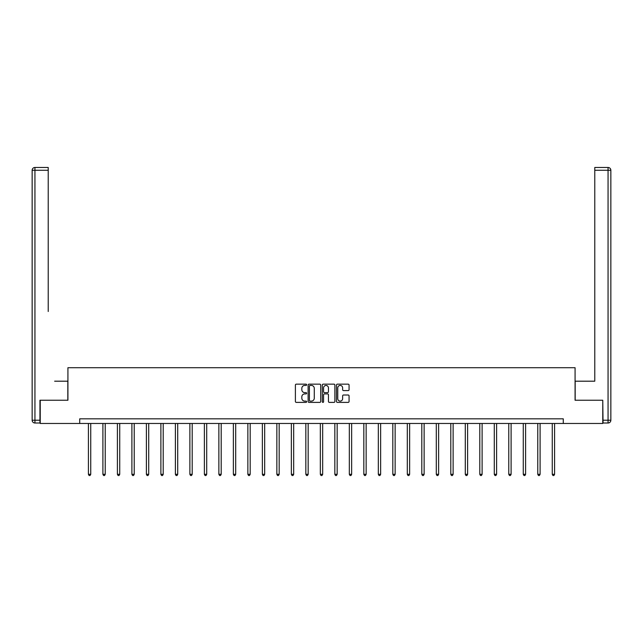 <?xml version="1.0" encoding="UTF-8"?>
<svg xmlns="http://www.w3.org/2000/svg" width="643" height="643" viewBox="0 0 643 643"><rect width="100%" height="100%" fill="white"/><g stroke="black" fill="none" stroke-linecap="round" stroke-linejoin="round"><path stroke-width="0.96" d="M306.631 384.787A0.635 0.635 0 0 0 305.996 384.152L296.302 384.152A0.908 0.908 0 0 0 295.394 385.061L295.394 401.481A0.908 0.908 0 0 0 296.302 402.389L305.996 402.389A0.635 0.635 0 0 0 306.631 401.754A0.635 0.635 0 0 0 305.996 401.111L304.742 401.111A2.918 2.918 0 0 1 301.824 398.194L301.824 396.827A2.918 2.918 0 0 1 304.742 393.91L305.996 393.91A0.635 0.635 0 0 0 306.631 393.267A0.635 0.635 0 0 0 305.996 392.632L304.742 392.632A2.918 2.918 0 0 1 301.824 389.714L301.824 388.348A2.918 2.918 0 0 1 304.742 385.43L305.996 385.43A0.635 0.635 0 0 0 306.631 384.787M348.152 390.582A0.908 0.908 0 0 0 349.069 389.666L349.069 385.061A0.908 0.908 0 0 0 348.152 384.152L337.39 384.152A0.908 0.908 0 0 0 336.482 385.061L336.482 401.481A0.908 0.908 0 0 0 337.39 402.389L348.152 402.389A0.908 0.908 0 0 0 349.069 401.481L349.069 395.919A0.908 0.908 0 0 0 348.152 395.003L343.547 395.003A0.908 0.908 0 0 0 342.639 395.919L342.639 398.676A2.443 2.443 0 0 1 340.195 401.111A2.443 2.443 0 0 1 337.76 398.676L337.76 387.866A2.443 2.443 0 0 1 340.195 385.43A2.443 2.443 0 0 1 342.639 387.866L342.639 389.666A0.908 0.908 0 0 0 343.547 390.582L348.152 390.582M48.225 167.477L34.939 167.477L48.225 167.477L42.277 167.477L48.225 167.477L48.225 170.266L34.939 170.266L34.939 420.217L39.954 420.217L39.954 400.243L67.925 400.243L67.925 367.716L575.075 367.716L575.075 400.243L602.764 400.243L602.764 423.472L563.276 423.472L563.276 418.826L79.724 418.826L79.724 423.472L563.276 423.472M40.236 400.243L40.236 423.472L79.724 423.472M320.704 385.061A0.908 0.908 0 0 0 319.788 384.152L309.026 384.152A0.908 0.908 0 0 0 308.118 385.061L308.118 401.481A0.908 0.908 0 0 0 309.026 402.389L319.788 402.389A0.908 0.908 0 0 0 320.704 401.481L320.704 385.061M323.212 384.152L333.974 384.152A0.908 0.908 0 0 1 334.882 385.061L334.882 401.481A0.908 0.908 0 0 1 333.974 402.389L329.369 402.389A0.908 0.908 0 0 1 328.452 401.481L328.452 394.818A0.908 0.908 0 0 0 327.544 393.91L324.49 393.91A0.908 0.908 0 0 0 323.574 394.818L323.574 401.754A0.635 0.635 0 0 1 322.939 402.389A0.635 0.635 0 0 1 322.296 401.754L322.296 385.061A0.908 0.908 0 0 1 323.212 384.152M310.03 385.43A0.635 0.635 0 0 0 309.396 386.065L309.396 400.476A0.635 0.635 0 0 0 310.03 401.111L311.357 401.111A2.918 2.918 0 0 0 314.274 398.194L314.274 388.348A2.918 2.918 0 0 0 311.357 385.43L310.03 385.43M328.452 387.914A2.443 2.443 0 0 0 326.017 385.47A2.443 2.443 0 0 0 323.574 387.914L323.574 391.724A0.908 0.908 0 0 0 324.49 392.632L327.544 392.632A0.908 0.908 0 0 0 328.452 391.724L328.452 387.914M88.412 423.472L88.412 474.317L90.735 474.317L90.735 423.472M90.735 474.317L90.036 475.523L89.112 475.523L88.412 474.317M67.828 400.243L67.828 381.195L54.639 381.195M48.225 170.266L48.225 311.501M32.15 420.217L34.939 420.217L34.939 423.006L39.954 423.006L34.939 423.006A2.789 2.789 0 0 1 32.15 420.217L32.15 170.266A2.789 2.789 0 0 1 34.939 167.477A2.789 2.789 0 0 0 32.15 170.266A2.789 2.789 0 0 1 34.939 167.477A2.789 2.789 0 0 0 32.15 170.266L34.939 170.266L34.939 167.477M39.954 420.217L39.954 423.006M588.361 381.195L594.775 381.195L594.775 167.477L608.061 167.477L594.775 167.477M575.172 400.243L575.172 381.195L594.775 381.195L594.775 311.501M603.046 420.217L608.061 420.217L608.061 423.006A2.789 2.789 0 0 0 610.85 420.217L610.85 170.266L610.85 420.217A2.789 2.789 0 0 1 608.061 423.006L603.046 423.006L602.764 400.243M608.061 167.477A2.789 2.789 0 0 1 610.85 170.266A2.789 2.789 0 0 0 608.061 167.477A2.789 2.789 0 0 1 610.85 170.266A2.789 2.789 0 0 0 608.061 167.477L608.061 170.266L594.775 170.266M102.904 423.472L102.904 474.317L105.227 474.317L105.227 423.472M105.227 474.317L104.536 475.523L103.603 475.523L102.904 474.317M117.404 423.472L117.404 474.317L119.727 474.317L119.727 423.472M119.727 474.317L119.027 475.523L118.103 475.523L117.404 474.317M131.895 423.472L131.895 474.317L134.218 474.317L134.218 423.472M134.218 474.317L133.527 475.523L132.595 475.523L131.895 474.317M146.395 423.472L146.395 474.317L148.718 474.317L148.718 423.472M148.718 474.317L148.019 475.523L147.094 475.523L146.395 474.317M160.887 423.472L160.887 474.317L163.209 474.317L163.209 423.472M163.209 474.317L162.518 475.523L161.586 475.523L160.887 474.317M175.386 423.472L175.386 474.317L177.709 474.317L177.709 423.472M177.709 474.317L177.01 475.523L176.086 475.523L175.386 474.317M189.878 423.472L189.878 474.317L192.201 474.317L192.201 423.472M192.201 474.317L191.51 475.523L190.577 475.523L189.878 474.317M204.378 423.472L204.378 474.317L206.7 474.317L206.7 423.472M206.7 474.317L206.001 475.523L205.069 475.523L204.378 474.317M218.869 423.472L218.869 474.317L221.192 474.317L221.192 423.472M221.192 474.317L220.501 475.523L219.568 475.523L218.869 474.317M233.369 423.472L233.369 474.317L235.692 474.317L235.692 423.472M235.692 474.317L234.992 475.523L234.06 475.523L233.369 474.317M247.86 423.472L247.86 474.317L250.183 474.317L250.183 423.472M250.183 474.317L249.484 475.523L248.56 475.523L247.86 474.317M262.36 423.472L262.36 474.317L264.683 474.317L264.683 423.472M264.683 474.317L263.984 475.523L263.051 475.523L262.36 474.317M276.852 423.472L276.852 474.317L279.175 474.317L279.175 423.472M279.175 474.317L278.475 475.523L277.551 475.523L276.852 474.317M291.351 423.472L291.351 474.317L293.674 474.317L293.674 423.472M293.674 474.317L292.975 475.523L292.043 475.523L291.351 474.317M305.843 423.472L305.843 474.317L308.166 474.317L308.166 423.472M308.166 474.317L307.467 475.523L306.542 475.523L305.843 474.317M320.335 423.472L320.335 474.317L322.665 474.317L322.665 423.472M322.665 474.317L321.966 475.523L321.034 475.523L320.335 474.317M334.834 423.472L334.834 474.317L337.157 474.317L337.157 423.472M337.157 474.317L336.458 475.523L335.533 475.523L334.834 474.317M349.326 423.472L349.326 474.317L351.649 474.317L351.649 423.472M351.649 474.317L350.957 475.523L350.025 475.523L349.326 474.317M363.825 423.472L363.825 474.317L366.148 474.317L366.148 423.472M366.148 474.317L365.449 475.523L364.525 475.523L363.825 474.317M378.317 423.472L378.317 474.317L380.64 474.317L380.64 423.472M380.64 474.317L379.949 475.523L379.016 475.523L378.317 474.317M392.817 423.472L392.817 474.317L395.14 474.317L395.14 423.472M395.14 474.317L394.44 475.523L393.516 475.523L392.817 474.317M407.308 423.472L407.308 474.317L409.631 474.317L409.631 423.472M409.631 474.317L408.94 475.523L408.008 475.523L407.308 474.317M421.808 423.472L421.808 474.317L424.131 474.317L424.131 423.472M424.131 474.317L423.432 475.523L422.499 475.523L421.808 474.317M436.3 423.472L436.3 474.317L438.622 474.317L438.622 423.472M438.622 474.317L437.931 475.523L436.999 475.523L436.3 474.317M450.799 423.472L450.799 474.317L453.122 474.317L453.122 423.472M453.122 474.317L452.423 475.523L451.49 475.523L450.799 474.317M465.291 423.472L465.291 474.317L467.614 474.317L467.614 423.472M467.614 474.317L466.914 475.523L465.99 475.523L465.291 474.317M479.791 423.472L479.791 474.317L482.113 474.317L482.113 423.472M482.113 474.317L481.414 475.523L480.482 475.523L479.791 474.317M494.282 423.472L494.282 474.317L496.605 474.317L496.605 423.472M496.605 474.317L495.906 475.523L494.981 475.523L494.282 474.317M508.782 423.472L508.782 474.317L511.105 474.317L511.105 423.472M511.105 474.317L510.405 475.523L509.473 475.523L508.782 474.317M523.273 423.472L523.273 474.317L525.596 474.317L525.596 423.472M525.596 474.317L524.897 475.523L523.973 475.523L523.273 474.317M537.773 423.472L537.773 474.317L540.096 474.317L540.096 423.472M540.096 474.317L539.397 475.523L538.464 475.523L537.773 474.317M552.265 423.472L552.265 474.317L554.587 474.317L554.587 423.472M554.587 474.317L553.888 475.523L552.964 475.523L552.265 474.317M610.85 420.217L608.061 420.217L608.061 170.266L610.85 170.266"/></g></svg>
